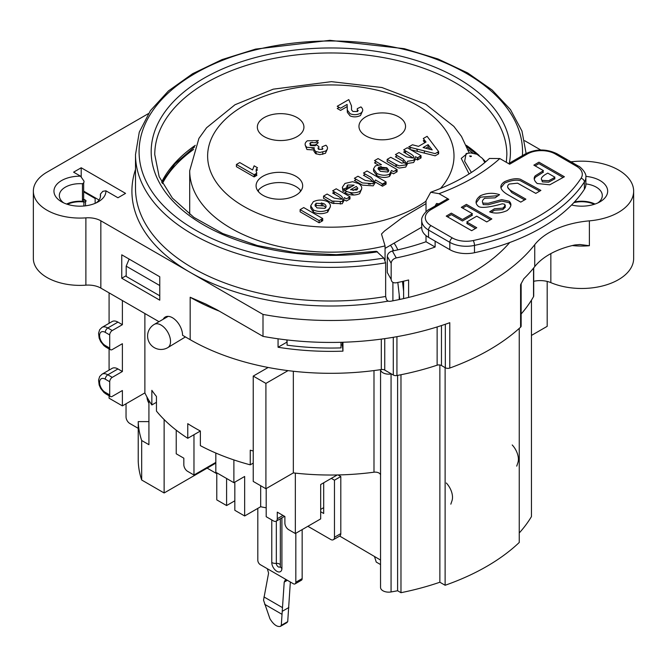 <?xml version="1.0" encoding="UTF-8"?>
<svg xmlns="http://www.w3.org/2000/svg" width="667" height="667" viewBox="0 0 667 667"><rect width="100%" height="100%" fill="white"/><g stroke="black" fill="none" stroke-linecap="round" stroke-linejoin="round"><path stroke-width="1" d="M533.708 281.307A17.917 10.347 180 0 1 550.842 282.625A51.968 29.998 0 0 0 605.111 285.259A51.968 29.998 0 0 0 633.65 258.479L633.65 191.179A51.968 29.998 180 0 1 589.386 220.852A71.677 41.379 0 0 0 534.742 244.664A223.987 129.315 180 0 1 262.998 314.424L100.842 220.802A17.917 10.347 0 0 0 85.885 217.859A46.59 26.897 180 0 1 33.35 191.179A46.59 26.897 180 0 1 46.998 172.161L148.391 113.623M521.144 313.99A213.232 123.112 0 0 0 533.533 296.657A3.585 2.068 0 0 0 533.708 296.015L533.708 267.901M163.215 319.243A14.332 8.279 60 0 1 174.596 319.251A14.332 8.279 60 0 1 182.566 335.293L190.17 339.678A198.899 114.832 0 0 0 381.307 369.551A3.585 2.068 180 0 1 384.751 370.085L393.288 375.012A3.585 2.068 0 0 0 396.932 375.521A213.232 123.112 0 0 0 437.135 365.191A3.585 2.068 180 0 1 441.462 365.524L445.339 367.759A3.585 2.068 0 0 0 449.775 368.051A223.987 129.315 0 0 0 520.593 327.163A3.585 2.068 0 0 0 521.144 326.063L521.144 283.633A3.585 2.068 0 0 0 521.127 283.442M449.775 368.051L449.775 322.695A223.987 129.315 180 0 1 262.998 336.368L216.992 309.805L205.444 303.894L190.17 297.249A198.899 114.832 0 0 0 219.285 311.13M121.753 254.819L159.763 276.772L159.763 300.175L121.753 278.231L121.753 254.819M595.022 204.052A20.61 11.898 0 0 0 574.445 201.984M80.574 176.18L73.603 172.161L81.207 167.767L125.554 193.372L117.951 197.765L105.911 190.812A25.98 14.999 180 0 1 98.307 201.784A25.98 14.999 180 0 1 61.564 201.784A25.98 14.999 180 0 1 56.061 185.268A25.98 14.999 180 0 1 80.574 176.18L84.05 181.191L83.842 182.716L82.466 183.758L82.466 201.317A1.434 0.825 0 0 0 83.934 200.859A1.434 0.825 0 0 0 83.658 199.908L83.658 183.05M82.466 201.317A20.61 11.898 0 0 0 66.608 204.052M99.049 200.017L83.658 191.137M82.466 199.225L83.658 199.908M100.392 197.032L100.392 194.105L102.826 191.312L105.911 190.812M82.466 183.758A20.61 11.898 0 0 0 59.33 195.573A20.61 11.898 0 0 0 63.69 202.885M96.19 202.885A20.61 11.898 0 0 0 100.542 195.573A20.61 11.898 0 0 0 100.392 194.105M286.893 339.928L286.893 342.154A188.144 108.621 0 0 0 287.077 342.188M342.955 342.254L342.955 351.15A198.899 114.832 180 0 1 278.064 347.257L278.064 338.803M278.064 347.257L286.893 342.154M572.286 245.556A51.968 29.998 0 0 0 589.386 245.723L579.982 244.522L574.912 244.956A71.677 41.379 0 0 0 534.742 266.608A223.987 129.315 180 0 1 523.845 278.723L520.593 284.734A3.585 2.068 0 0 0 521.144 283.633M570.91 161.798A17.917 10.347 0 0 0 572.078 161.697A51.968 29.998 180 0 1 633.65 191.179M167.642 316.683L167.15 316.4M33.35 191.179L33.35 258.479A46.59 26.897 0 0 0 85.885 285.159A17.917 10.347 180 0 1 100.842 288.102L158.996 321.677M385.651 296.482A195.314 112.765 180 0 1 135.501 188.252L135.501 154.602A195.314 112.765 0 0 0 385.651 262.831L385.651 296.482L386.526 299.85L388.152 301.134A3.585 2.068 0 0 0 390.704 301.226A199.792 115.349 180 0 0 509.721 242.53M81.207 167.767L81.207 177.047M385.651 262.831L383.8 258.062L376.463 251.284L336.36 254.677L295.965 252.735L257.42 245.564L222.786 233.55L193.914 217.4L172.361 198.066L159.171 176.747L154.761 154.602A176.055 101.642 180 0 1 330.815 52.96A176.055 101.642 180 0 1 506.862 154.602L506.336 162.306M262.998 336.368L262.998 314.424M121.753 278.231L126.188 275.671M340.987 344.997A188.144 108.621 0 0 0 342.296 344.956L342.955 351.15M342.296 344.956L342.296 342.271M585.843 176.371A25.98 14.999 180 0 1 606.411 186.568A25.98 14.999 180 0 1 600.058 201.784A25.98 14.999 180 0 1 571.569 204.994M597.94 202.885A20.61 11.898 0 0 0 602.293 195.573A20.61 11.898 0 0 0 585.876 183.917M524.687 140.72L540.745 149.983M467.592 153.202L461.256 158.421L469.084 173.92M471.386 172.445L464.641 161.222L466.133 153.56M385.059 260.088L385.059 245.906L381.491 234.017L384.425 231.065L401.776 218.026L426.013 203.66M469.943 156.428A0.892 0.517 180 0 1 471.444 156.203A0.892 0.517 180 0 1 469.943 156.428M253.235 376.088L265.908 383.4L265.908 488.744L253.235 481.432L253.235 376.088L268.167 367.467M288.036 370.627L265.908 383.4M391.362 373.904A208.896 120.602 180 0 1 391.062 373.962A8.162 4.711 180 0 1 380.565 369.71A5.378 3.102 0 0 0 380.557 369.66M193.597 149.441A176.055 101.642 0 0 0 162.364 183.575M83.658 199.141L85.509 200.208A1.793 1.034 180 0 1 85.826 201.434A1.793 1.034 180 0 1 83.884 201.959A19.743 11.397 0 0 0 67.4 204.319M95.139 203.31L95.139 203.343A1.793 1.034 180 0 1 95.139 203.31L95.139 198.499L83.658 191.863M472.861 153.085A176.055 101.642 0 0 0 468.026 149.441M594.222 204.319A19.743 11.397 0 0 0 573.812 202.668M109.713 334.926A3.585 2.068 -60 0 1 112.248 330.532L107.812 327.972A3.585 2.068 120 0 0 105.278 332.366L109.713 334.926L109.713 348.091L105.278 345.531A8.062 4.652 60 0 1 99.575 335.659A8.062 4.652 60 0 1 105.278 332.366M112.248 377.355L107.812 374.796A3.585 2.068 120 0 0 105.278 379.181L109.713 381.741A3.585 2.068 -60 0 1 112.248 377.355L122.386 371.502L122.386 343.705L112.248 349.558A3.585 2.068 -60 0 1 110.455 349.733A3.585 2.068 -60 0 1 109.713 348.091M117.951 322.119A11.647 6.728 -120 0 0 112.123 321.544L101.993 327.397A11.647 6.728 -120 0 1 107.812 327.972L117.951 322.119L122.386 324.687L112.248 330.532M144.881 313.532L144.881 392.896L122.386 405.886L122.386 390.52L112.248 396.373A3.585 2.068 -60 0 1 110.455 396.548A3.585 2.068 -60 0 1 109.713 394.906L105.278 392.346A8.062 4.652 60 0 1 99.575 382.474A8.062 4.652 60 0 1 105.278 379.181M117.951 368.943A11.647 6.728 -120 0 0 112.123 368.367L101.993 374.212A11.647 6.728 -120 0 1 107.812 374.796L117.951 368.943L122.386 371.502M200.367 431.024L187.76 438.294L187.76 423.67A192.621 111.214 0 0 0 200.367 431.015L200.367 445.648A192.621 111.214 0 0 0 250.242 464.832L250.242 450.208A192.621 111.214 0 0 0 253.235 450.984M156.453 402.309L151.851 404.961L151.851 390.328A192.621 111.214 0 0 0 156.453 396.456L156.453 411.089A192.621 111.214 0 0 0 187.76 438.294M144.881 392.896A192.621 111.214 0 0 0 151.851 404.961M122.386 405.886L109.08 398.199L109.08 395.756M129.14 259.088L126.188 266.158L159.763 285.543M159.763 295.789L126.188 276.405L126.188 266.158M287.077 339.953L287.077 345.173A194.414 112.248 180 0 0 340.987 347.899L340.987 342.304M531.449 335.426L547.182 326.346L547.182 281.424M109.08 323.303L109.08 292.863L122.386 300.542L122.386 324.687M109.08 370.118L109.08 348.941M185.418 336.935L167.75 347.657A13.44 7.762 -120 0 0 167.75 332.141A13.44 7.762 -120 0 0 154.31 324.379A13.44 13.44 0 0 0 147.59 336.018A13.44 13.44 0 0 0 167.75 347.657M531.449 300.158L531.449 516.6A212.339 122.595 0 0 1 519.251 532.983M95.139 203.343L95.139 198.499M85.509 205.828L85.509 200.208M300.258 191.721L300.258 190.053M258.488 191.721L258.488 190.053M390.395 175.046A35.835 20.694 180 0 1 389.536 175.154M421.727 227.205L385.059 248.374M388.494 171.469L386.852 169.968L386.852 167.776L388.836 170.444L387.819 172.036L380.332 171.327L378.006 168.426L378.931 166.992L386.852 167.776M386.852 169.968L378.931 169.185L378.931 166.992M378.931 169.185L378.381 169.618M389.536 174.229C385.418 175.805 381.165 175.529 376.78 173.412L373.537 168.843L375.388 165.858L381.457 164.666L374.495 160.647L378.081 158.579L397.082 169.551L393.505 171.619L391.487 170.46L389.536 174.229L389.536 176.421C385.418 177.997 381.165 177.73 376.78 175.604L376.78 173.412M376.78 175.604L373.537 171.035L373.537 168.843M395.181 170.652L397.082 171.744L397.082 169.551M325.779 207.562L324.095 205.936L316.091 205.461L316.091 203.268L324.095 203.743C326.405 205.336 326.68 206.87 324.912 208.362L316.958 207.896L314.941 205.094L316.091 203.268M316.091 205.461L315.241 206.245M313.39 209.963L310.722 205.795L313.34 201.684C318.084 199.508 322.928 199.541 327.864 201.784C331.316 204.486 331.257 207.204 327.689 209.938C322.903 211.998 318.142 212.006 313.39 209.963L313.39 212.164L310.722 207.987L310.722 205.795M330.315 206.912L327.689 212.131C322.903 214.19 318.142 214.199 313.39 212.164M327.689 212.131L327.689 209.938M356.687 190.012L350.534 189.745L356.253 186.443L357.862 188.302L356.687 190.012M347.707 185.017L346.765 186.452L347.232 187.519L343.096 189.27L342.338 187.285L344.956 183.425L352.61 181.707L358.696 183.642C362.423 186.318 362.723 188.936 359.605 191.512C354.794 193.522 349.841 193.205 344.747 190.545L354.119 185.134L347.707 185.017L347.232 187.569M347.232 189.111L347.232 187.519M346.765 187.719L346.915 189.295M344.956 190.679L343.096 191.462L342.338 187.285M343.096 191.462L343.096 189.27M348.791 99.6L351.476 105.836L351.551 109.913L352.91 111.481L357.47 111.514L357.27 108.654L360.93 106.903C363.457 109.23 363.307 111.372 360.48 113.332C356.953 114.974 353.493 115.108 350.108 113.724L347.34 110.155L347.115 104.427L340.562 108.212L337.219 106.278L348.791 99.6M351.476 105.836L351.442 106.703M357.77 111.289L357.27 110.847L358.229 110.389M357.27 110.847L357.27 108.654M254.144 174.729L236.41 164.482L239.753 162.556L252.568 169.952L254.144 165.816L257.487 167.75C255.936 169.276 255.736 171.069 256.878 173.145L254.144 174.729L254.144 176.922L236.41 166.675L236.41 164.482M319.134 220.602L300.125 209.63L303.71 207.562L322.711 218.534L319.134 220.602L319.134 222.795L300.125 211.823L300.125 209.63M320.81 219.626L322.711 220.727L322.711 218.534M315.599 151.434L313.94 149.083L314.299 147.791L306.945 147.324C304.385 145.164 304.511 142.988 307.329 140.795L318.317 140.529L315.366 142.688L310.347 142.621L310.564 145.548L315.224 145.74L316.4 144.764L318.893 146.59L318.609 149.308L322.303 149.366L322.053 146.84L325.913 145.214C328.181 147.324 328.022 149.291 325.421 151.134L319.852 152.468L315.599 151.434L315.599 153.627L313.94 151.276L313.94 149.083M336.21 188.794L349.983 196.748L346.406 198.816L344.389 197.649L342.179 201.567L332.083 201.042L323.537 196.106L327.122 194.039L334.15 198.099L340.779 199.2C343.472 198.399 342.838 196.815 338.869 194.464L332.633 190.862L336.21 188.794M348.082 197.841L349.983 198.941L349.983 196.748M349.983 198.941L346.406 201.009L344.389 199.842L342.179 203.768L332.083 203.235L323.537 198.307L323.537 196.106M332.083 203.235L332.083 201.042M367.058 170.985L386.068 181.958L382.483 184.025L375.488 179.982L373.22 183.65L362.448 182.95L354.394 178.297L357.971 176.23L365.241 180.432L371.627 181.382C376.93 184.025 370.102 175.629 370.377 177.03L363.482 173.053L367.058 170.985M384.167 183.05L386.068 184.15L386.068 181.958M395.948 164.449L387.168 159.371L390.745 157.304L401.642 163.157L403.994 162.698C408.479 165.308 403.702 158.921 402.043 158.421L395.431 154.602L399.016 152.535L406.553 156.895L412.214 157.954C414.766 157.47 414.157 156.045 410.388 153.693L403.693 149.833L407.279 147.766L421.044 155.719L417.467 157.787L415.591 156.703L413.632 160.322L407.737 161.222L405.711 164.891L399.174 165.875L395.948 164.449L395.948 166.642L387.168 161.572L387.168 159.371M419.143 156.812L421.044 157.912L421.044 155.719M428.089 144.656L432.199 149.908L423.086 147.54L428.089 144.656L428.089 146.848L425.704 148.224M430.048 149.35L428.089 146.848M427.105 136.318L438.636 151.601L435.159 153.618L408.654 146.973L412.456 144.772L418.526 146.356L426.03 142.029L423.287 138.519L427.105 136.318M437.485 152.268L438.636 153.802L438.636 151.601M397.082 171.744L393.505 173.812L391.487 172.653L389.536 176.421M378.931 167.2L381.457 166.858L380.782 166.467M378.397 165.091L374.495 162.84L376.396 161.748M361.589 189.186L359.605 193.705C354.794 195.714 349.841 195.398 344.747 192.738L346.765 191.571M351.534 186.627L347.707 187.21M362.54 111.039L360.48 115.524C356.953 117.167 353.493 117.3 350.108 115.916L347.34 112.356L347.165 107.479M347.123 106.612L340.562 110.405L337.219 108.479L339.119 107.379M256.161 169.176L257.487 169.943L256.245 170.835M256.311 173.478L256.878 175.346L254.144 176.922M322.711 220.727L319.134 222.795M316.225 142.054L318.317 142.721L315.366 144.881L309.963 145.089M311.948 148.232L314.082 148.291M317.817 147.999L318.893 148.783L318.359 149.15M322.394 149.316L322.053 149.041L322.903 148.683M327.322 149.15L325.421 153.327L319.852 154.661L315.599 153.627M314.299 149.983L306.945 149.516L305.294 145.381M342.071 201.601L342.788 200.492M342.229 199.375L338.869 196.657L332.633 193.055L334.534 191.954M386.068 184.15L382.483 186.218L375.488 182.174L373.22 185.843L362.448 185.143L354.394 180.49L356.295 179.398M368.384 184.05L370.485 184.059M372.386 183.842L373.52 183.117M372.736 181.741L370.377 179.231L363.482 175.246L365.383 174.145M421.044 157.912L417.467 159.98L415.591 158.896L413.632 162.515L407.737 163.415L405.711 167.084L399.174 168.067L395.948 166.642M405.219 165.149L405.953 164.741M404.519 162.781L402.043 160.614L395.431 156.795L397.332 155.703M413.665 160.238L414.115 159.255M413.34 158.104L403.693 152.026L405.594 150.934M424.846 142.705L423.287 140.712L424.47 140.028M438.636 153.802L435.159 155.811L410.505 149.625M409.179 148.866L411.306 147.632M365.783 135.876A23.295 13.448 180 0 1 358.963 126.363A23.295 13.448 180 0 1 373.337 113.94A23.295 13.448 180 0 1 398.724 116.858A23.295 13.448 180 0 1 405.544 126.363A23.295 13.448 180 0 1 391.17 138.794A23.295 13.448 180 0 1 365.783 135.876M262.898 195.273A23.295 13.448 180 0 1 256.078 185.768A23.295 13.448 180 0 1 279.373 172.319A23.295 13.448 180 0 1 302.668 185.768A23.295 13.448 180 0 1 288.286 198.191A23.295 13.448 180 0 1 262.898 195.273M264.165 136.61A23.295 13.448 180 0 1 257.345 127.097A23.295 13.448 180 0 1 271.719 114.674A23.295 13.448 180 0 1 297.107 117.592A23.295 13.448 180 0 1 303.935 127.097A23.295 13.448 180 0 1 289.553 139.52A23.295 13.448 180 0 1 264.165 136.61M357.379 189.503L356.253 188.644L353.06 190.487M295.339 473.128L295.339 533.533L320.677 518.901L320.677 484.525L337.219 474.971M266.191 488.577L266.191 516.708L273.478 520.919A5.378 3.102 60 0 0 276.163 521.185L284.559 516.341M282.983 515.433L277.28 518.718L277.28 512.139L284.884 516.525L284.884 523.111A5.378 3.102 60 0 0 288.686 529.69L295.339 533.533M253.235 463.106L250.242 464.832M293.338 371.252L293.338 472.903A192.621 111.214 0 0 0 373.987 472.203A5.378 3.102 180 0 1 380.565 475.054L380.565 369.71M293.338 472.903L265.908 488.744M399.233 299.558L399.233 294.906M373.92 182.416L374.921 183M381.216 185.484L384.801 183.417M312.164 142.179L309.763 143.572A35.835 20.694 180 0 1 310.93 144.572M315.758 151.517A35.835 20.694 180 0 1 316.366 153.994M256.495 174.32L254.144 175.679M148.924 400.442L148.924 444.689L141.679 440.512A192.621 111.214 180 0 1 138.227 421.611L148.924 421.611M277.28 518.718A5.378 3.102 60 0 1 276.163 521.185M193.972 434.709L193.972 475.012L187.635 471.352A5.378 3.102 60 0 1 183.834 464.774L183.834 458.187L176.23 453.802L176.23 430.173M193.972 475.012L215.825 462.398M233.884 459.93L233.884 482.691L215.825 472.269L215.825 453.043M216.775 472.82L216.775 499.883L226.597 505.553L226.597 478.489M234.834 482.141L234.834 510.305L244.656 515.975L260.68 506.72A50.175 28.964 0 0 0 266.191 507.787M233.884 482.691L244.656 476.471L244.656 515.975M226.597 505.553L234.834 500.8M320.677 509.396L323.695 507.645M338.061 474.954L340.804 476.538L340.804 533.6A5.378 3.102 -120 0 1 339.686 536.06L380.549 560.055M343.497 201.426L342.805 201.034M346.215 187.952L346.215 189.695M334.767 194.289A22.395 12.931 180 0 1 333.984 192.279M343.605 189.053L345.464 190.128M349.3 192.346L353.944 195.022M392.896 300.817L392.896 282.366M392.896 250.925L392.896 249.191M380.549 474.954L380.549 587.444A8.162 4.711 0 0 0 391.062 591.954A208.896 120.602 0 0 0 397.607 590.754L400.975 592.696A213.173 123.078 0 0 0 439.861 582.233L445.122 585.267A220.402 127.247 0 0 0 519.251 542.471L519.251 328.389M321.377 221.494L321.377 219.952M321.377 204.977L321.377 202.785M257.829 190.887A23.295 13.448 180 0 1 279.373 182.558A23.295 13.448 180 0 1 300.909 190.887M424.387 153.11L424.387 150.917M424.387 147.882L424.387 146.79M424.387 142.113L424.387 140.087M416.583 148.958A35.835 20.694 180 0 1 417.575 151.401M417.784 157.604A35.835 20.694 180 0 1 417.083 159.763M403.877 159.897A23.295 13.448 180 0 1 402.893 161.131M397.123 165.249A23.295 13.448 180 0 1 395.948 165.775M386.852 168.084A23.295 13.448 180 0 1 378.931 168.209M322.77 205.328L322.77 203.135M322.77 154.377L322.77 152.184M83.884 206.003L83.884 201.959M164.132 419.568L164.132 492.971L141.679 480.007L141.679 440.512M109.713 381.741L109.713 394.906M141.679 480.007A192.621 111.214 180 0 1 138.227 461.114L138.227 421.611M215.825 463.123L164.132 492.971M260.68 485.726L260.68 506.72M397.607 375.396L397.607 590.754M400.975 374.737L400.975 592.696M439.861 364.991L439.861 582.233M445.122 367.642L445.122 585.267M552.526 178.681L554.986 177.255L547.757 173.112L544.964 174.729C541.262 177.28 540.403 179.181 542.396 180.415L548.691 180.715L552.526 178.681M476.08 202.935L480.382 197.199L498.199 195.639M491.029 212.414L494.489 210.213L502.81 209.63L505.378 207.078L504.594 205.703M482.533 202.293L483.225 204.611L488.236 204.744L501.692 201.1L509.121 202.668L510.889 205.386M500.9 187.819L504.661 183.1C511.064 180.357 516.3 179.556 520.385 180.707L539.628 191.154M507.67 187.252L511.789 192.563L524.604 199.9M535.117 165.866L538.953 163.64L563.123 177.489M534.275 179.265L535.217 177.322L543.455 172.103L542.188 171.377M541.554 179.448L542.396 181.874L548.691 182.174L554.986 178.714L553.718 177.989M462.581 208.071L466.416 205.836L490.587 219.685M447.499 216.842L451.326 214.616L462.456 220.994L472.444 215.183L471.177 214.457M468.026 222.72L466.758 223.462L475.496 228.464M473.22 240.545A19.71 11.381 180 0 1 452.351 237.936L431.082 225.663A19.71 11.381 180 0 1 431.082 209.563A3.585 2.068 -120 0 0 429.29 209.388L447.032 199.15A3.585 2.068 60 0 1 448.816 199.325L439.019 193.663A200.692 115.866 0 0 0 499.833 158.554L509.638 164.215L527.372 153.969A19.71 11.381 180 0 1 555.252 153.969L576.521 166.25A19.71 11.381 180 0 1 581.032 178.297A184.559 106.553 180 0 1 473.22 240.545A3.585 1.034 77.8 0 1 474.487 245.406A188.144 108.621 0 0 0 584.384 181.958A3.585 2.743 -146.9 0 0 581.032 178.297M584.384 189.27A23.295 13.448 0 0 0 585.876 184.534L585.876 177.222A23.295 13.448 0 0 1 584.384 181.958L584.384 189.27A188.144 108.621 180 0 1 474.487 252.718L474.487 245.406A23.295 13.448 0 0 1 449.816 242.329L449.816 249.641A23.295 13.448 0 0 0 474.487 252.718M506.995 210.63C500.642 213.39 494.847 213.799 489.62 211.856L494.489 208.754L502.81 208.162L505.378 205.619L504.594 204.235L502.293 203.785C497.207 205.294 481.249 209.438 478.131 206.111C474.779 203.06 475.529 199.6 480.382 195.739C486.777 192.913 493.163 192.555 499.55 194.681L495.072 197.849L484.684 198.249C482.258 200.192 481.774 201.826 483.225 203.143L488.236 203.277L501.692 199.641L509.121 201.209C512.064 203.969 511.356 207.112 506.995 210.63M525.871 199.158L520.769 202.126L507.412 194.472C499.716 189.761 498.799 185.484 504.661 181.632C511.08 178.881 516.325 178.081 520.385 179.248L540.895 190.42L535.801 193.388L517.575 183.167L509.196 184.059C506.428 186.235 507.295 188.586 511.789 191.095L525.871 199.158M537.218 183.517C534.05 180.674 533.383 178.122 535.217 175.855L543.455 170.644L533.85 165.141L538.953 162.181L564.39 176.755L549.766 184.809L537.218 183.517M471.669 230.69L446.231 216.116L451.326 213.148L462.456 219.526L472.444 213.723L461.314 207.345L466.416 204.377L491.854 218.951L486.752 221.919L476.747 216.183L466.758 221.994L476.763 227.73L471.669 230.69M435.117 241.162L435.117 247.015A195.314 112.765 180 0 1 396.256 257.921L392.379 251.034A182.766 105.519 -0 0 0 426.013 241.754L426.013 235.626M426.013 211.747L426.013 200.792L430.707 192.263L439.019 193.663M392.379 251.034C389.295 251.909 387.602 253.71 387.294 256.42L391.17 263.307C391.479 260.597 393.171 258.804 396.256 257.921M408.604 297.424L408.604 279.982A195.314 112.765 -0 0 1 396.256 282.791C393.171 283.15 391.479 282.024 391.17 279.406L387.294 272.52L387.294 256.42M387.294 272.52L388.928 275.429M403.61 281.191L403.61 298.599M391.17 279.406L391.17 263.307M435.117 247.015L426.013 241.754M438.894 203.844L436.518 203.493L435.117 206.011M449.816 249.641L428.548 237.36L428.548 230.048L449.816 242.329A3.585 2.068 120 0 1 452.351 237.936M429.29 209.388C427.789 209.496 420.777 216.266 421.727 220.535L421.727 227.856A23.295 13.448 0 0 0 428.548 237.36M499.833 158.554L489.411 158.454C474.979 171.961 455.419 183.233 430.707 192.254M402.484 281.449L403.61 291.321M394.089 243.163A19.71 11.381 60 0 1 397.774 249.858M393.597 250.775A12.54 7.245 -120 0 0 390.428 245.273M399.75 299.441L397.815 282.466M516.725 466.133L517.9 462.631A14.332 8.279 -120 0 0 512.214 444.964M446.331 483A14.332 8.279 60 0 1 452.009 500.675L450.834 504.169M295.823 533.25L295.823 582.241A3.585 2.068 60 0 1 295.081 583.883L301.417 580.223A3.585 2.068 -120 0 0 302.159 578.589L302.159 529.598M146.965 397.015L146.998 397.474A8.954 5.169 -120 0 0 148.924 403.227M138.227 428.347L129.84 423.503A5.378 3.102 60 0 1 126.038 416.917L126.038 403.768M216.775 473.695L207.145 468.134M295.081 583.883A3.585 2.068 60 0 1 293.288 583.708L260.347 564.691A3.585 2.068 60 0 1 257.812 560.297L257.812 508.379M331.316 478.381L334.467 480.198L334.467 537.252A5.378 3.102 60 0 1 333.358 539.711A5.378 3.102 60 0 1 330.665 539.453L307.879 526.288M320.677 511.731L323.695 513.482L323.695 482.775M281.908 568.359A5.378 3.102 -0 0 1 280.332 566.158L280.323 566.25A2.868 1.659 60 0 1 278.114 566.733A2.868 1.659 60 0 1 276.33 563.382A5.378 3.102 180 0 1 271.769 562.506A7.17 4.135 -120 0 0 276.838 571.286A7.17 4.135 -120 0 0 281.908 568.359L281.908 517.867M290.345 582.008L287.719 621.627L281.291 625.338L284.209 582.108L285.259 580.065L286.477 579.773M282.541 611.147L288.869 607.495M287.719 621.627L286.86 622.661M267.334 568.718L268.593 573.095L263.532 600.175L269.96 618.801C273.537 624.57 277.022 627.097 280.415 626.38L281.291 625.338M282.008 614.324L264.641 604.294M340.804 476.538L334.467 480.198M374.495 556.561L376.246 562.073L380.549 564.557M485.634 161.814A176.055 101.642 0 0 0 482.891 158.996M479.181 155.494A176.055 101.642 0 0 0 466.316 145.314M195.306 145.314A176.055 101.642 0 0 0 161.614 182.124M190.17 297.249L190.17 339.678M381.307 339.111L381.307 369.551M589.386 245.723L589.386 220.852M550.842 253.602L550.842 282.625M533.533 268.117L533.533 296.657M441.462 365.524L441.462 325.563M437.135 326.938L437.135 365.191M384.751 370.085L384.751 338.636M396.932 375.521L396.932 336.677M393.288 337.31L393.288 375.012M135.501 169.476A198.899 114.832 0 0 0 190.17 272.378A198.899 114.832 0 0 0 388.152 301.134M509.338 163.173A179.631 103.71 0 0 0 328.347 47.974A179.631 103.71 0 0 0 152.901 165.991A179.631 103.71 0 0 0 377.564 251.818M383.8 258.062A191.729 110.697 180 0 1 142.004 170.927A191.729 110.697 180 0 1 317.484 41.254A191.729 110.697 180 0 1 522.419 155.619M445.339 324.262L445.339 367.759M520.593 284.734L520.593 327.163M534.742 266.608L534.742 244.664M100.842 288.102L100.842 220.802M85.885 217.859L85.885 285.159M426.013 201.209A123.187 71.127 180 0 1 243.705 206.361A123.187 71.127 180 0 1 276.713 92.171A123.187 71.127 180 0 1 453.06 147.282A123.187 71.127 180 0 1 440.445 188.511M469.226 152.976L461.481 136.418L453.852 126.371L425.721 104.227L381.933 87.519L331.432 81.657L273.237 89.17L235.009 104.736L206.578 127.747L198.933 138.377L189.703 170.694A141.112 81.466 0 0 0 385.059 245.906M110.455 349.733L106.02 347.173A3.585 2.068 -60 0 1 105.278 345.531M110.455 396.548L106.02 393.989A3.585 2.068 -60 0 1 105.278 392.346M340.312 204.094L340.312 201.901M373.987 370.577L373.987 472.203M391.062 373.962L391.062 591.954M508.587 163.607L525.588 153.794C536.068 148.749 546.556 148.749 557.045 153.794L578.314 166.075A3.585 2.068 120 0 0 576.521 166.25M557.045 153.794A3.585 2.068 120 0 0 555.252 153.969M431.082 225.663A3.585 2.068 120 0 0 428.548 230.048A23.295 13.448 0 0 1 421.727 220.535M525.588 153.794A3.585 2.068 60 0 1 527.372 153.969M431.082 209.563L448.816 199.325M271.769 519.927L271.769 562.506M280.332 564.966A3.585 2.068 180 0 0 276.33 563.382L276.33 521.085M287.369 580.29L284.209 582.108M263.957 596.923L282.533 607.654M340.804 533.6L334.467 537.252M302.159 578.589L295.823 582.241M205.436 303.902L206.778 304.519M485.159 162.214L484.334 161.372M476.296 153.994L467.025 146.923M194.597 146.923L174.954 163.815L161.756 182.399M526.113 153.493L521.969 131.049L510.472 109.613L492.129 90.012L467.675 72.936L438.036 58.996L404.319 48.683L329.873 40.328L255.578 49.1L222.036 59.596L192.621 73.704L168.451 90.92L150.425 110.622L139.278 132.133L135.501 154.602M470.077 156.495L469.768 155.845M466.141 153.552L470.752 152.918L477.005 154.285L482.474 158.454L484.826 162.498M106.02 347.173L103.919 345.639L100.675 341.596L99.166 338.169L98.566 333.258L99.666 329.706L101.993 327.397M106.02 393.989L103.919 392.454L100.675 388.411L99.166 384.984L98.566 380.073L99.666 376.53L101.993 374.212M189.703 170.694L189.703 214.307M333.758 203.643L333.758 201.451M333.758 193.705L333.758 192.404M418.092 159.621L418.092 157.42M405.544 150.959L405.544 153.093M168.209 316.358L154.31 324.379M578.314 166.075C579.74 166.116 586.868 172.995 585.876 177.222M280.332 566.158L280.332 518.776M286.827 622.678L280.415 626.38M339.686 536.06L333.358 539.711"/></g></svg>
